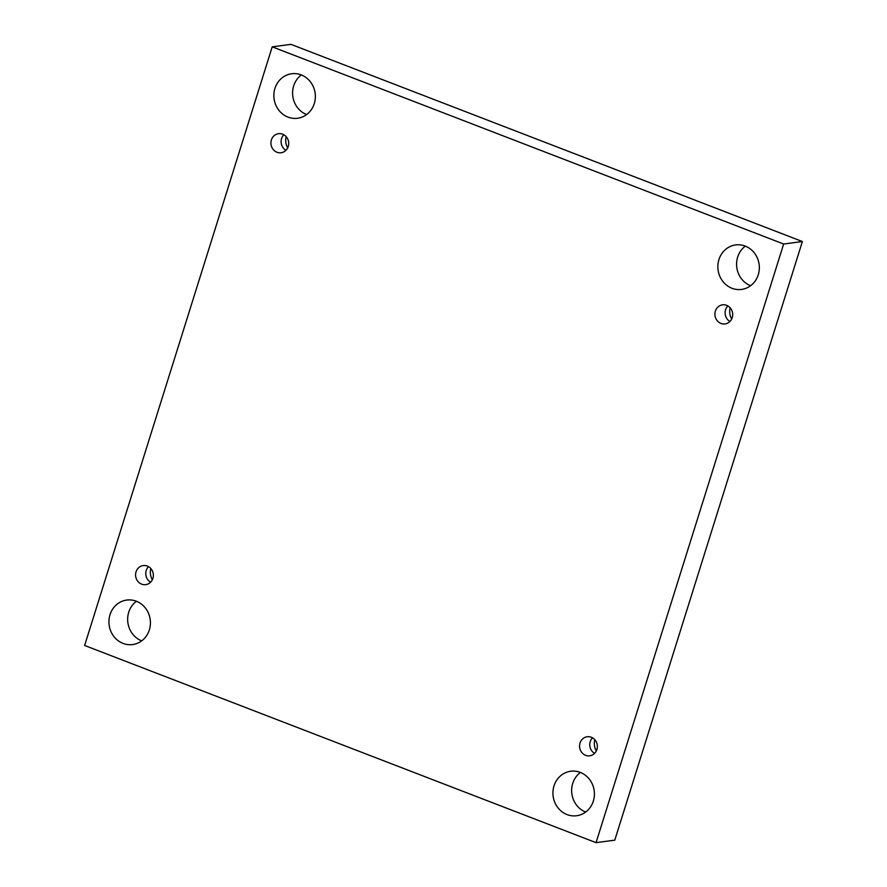 <?xml version="1.0" encoding="UTF-8"?>
<svg xmlns="http://www.w3.org/2000/svg" width="887" height="887" viewBox="0 0 887 887"><rect width="100%" height="100%" fill="white"/><g stroke="black" fill="none" stroke-linecap="round" stroke-linejoin="round"><path stroke-width="1.33" d="M84.62 645.47L272.22 46.845L783.653 244.025L596.053 842.65L84.62 645.47M783.653 244.025L802.38 241.53L290.947 44.35L272.22 46.845M567.059 814.588A22.441 20.723 82.4 0 1 553 791.004A22.441 20.723 82.4 0 1 570.696 771.246A22.441 20.723 82.4 0 1 594.201 790.749A22.441 20.723 82.4 0 1 576.639 815.741A22.441 20.723 82.4 0 1 567.059 814.588M731.986 288.275A22.441 20.723 82.4 0 1 717.938 264.692A22.441 20.723 82.4 0 1 735.633 244.934A22.441 20.723 82.4 0 1 759.139 264.448A22.441 20.723 82.4 0 1 741.565 289.428A22.441 20.723 82.4 0 1 731.986 288.275M123.06 643.408A22.441 20.723 82.4 0 1 109.012 619.825A22.441 20.723 82.4 0 1 126.708 600.067A22.441 20.723 82.4 0 1 150.213 619.569A22.441 20.723 82.4 0 1 132.64 644.561A22.441 20.723 82.4 0 1 123.06 643.408M287.998 117.106A22.441 20.723 82.4 0 1 273.939 93.523A22.441 20.723 82.4 0 1 291.635 73.765A22.441 20.723 82.4 0 1 315.151 93.268A22.441 20.723 82.4 0 1 297.577 118.259A22.441 20.723 82.4 0 1 287.998 117.106M276.977 152.254A9.624 8.881 82.4 0 1 270.956 142.153A9.624 8.881 82.4 0 1 278.54 133.682A9.624 8.881 82.4 0 1 288.619 142.042A9.624 8.881 82.4 0 1 281.09 152.752A9.624 8.881 82.4 0 1 276.977 152.254M141.632 584.145A9.624 8.881 82.4 0 1 135.611 574.044A9.624 8.881 82.4 0 1 143.195 565.573A9.624 8.881 82.4 0 1 153.274 573.933A9.624 8.881 82.4 0 1 145.745 584.644A9.624 8.881 82.4 0 1 141.632 584.145M585.631 755.325A9.624 8.881 82.4 0 1 579.599 745.213A9.624 8.881 82.4 0 1 587.183 736.753A9.624 8.881 82.4 0 1 597.261 745.113A9.624 8.881 82.4 0 1 589.733 755.813A9.624 8.881 82.4 0 1 585.631 755.325M720.976 323.433A9.624 8.881 82.4 0 1 714.944 313.322A9.624 8.881 82.4 0 1 722.528 304.851A9.624 8.881 82.4 0 1 732.607 313.211A9.624 8.881 82.4 0 1 725.078 323.921A9.624 8.881 82.4 0 1 720.976 323.433M802.38 241.53L614.78 840.155L596.053 842.65M585.675 812.037A22.441 20.723 82.4 0 1 571.849 793.732A22.441 20.723 82.4 0 1 580.386 772.444M750.602 285.736A22.441 20.723 82.4 0 1 736.787 267.43A22.441 20.723 82.4 0 1 745.324 246.131M141.676 640.869A22.441 20.723 82.4 0 1 127.861 622.552A22.441 20.723 82.4 0 1 136.398 601.264M306.614 114.556A22.441 20.723 82.4 0 1 292.799 96.251A22.441 20.723 82.4 0 1 301.325 74.963M286.179 136.653A13.893 12.828 -97.6 0 0 287.676 147.874M150.834 568.545A13.893 12.828 -97.6 0 0 152.331 579.765M594.822 739.725A13.893 12.828 -97.6 0 0 596.319 750.945M730.167 307.833A13.893 12.828 -97.6 0 0 731.675 319.054M727.861 305.937A9.624 8.881 -97.6 0 0 729.934 321.493M592.505 737.829A9.624 8.881 -97.6 0 0 594.589 753.385M148.517 566.649A9.624 8.881 -97.6 0 0 150.59 582.205M283.862 134.757A9.624 8.881 -97.6 0 0 285.947 150.313"/></g></svg>
